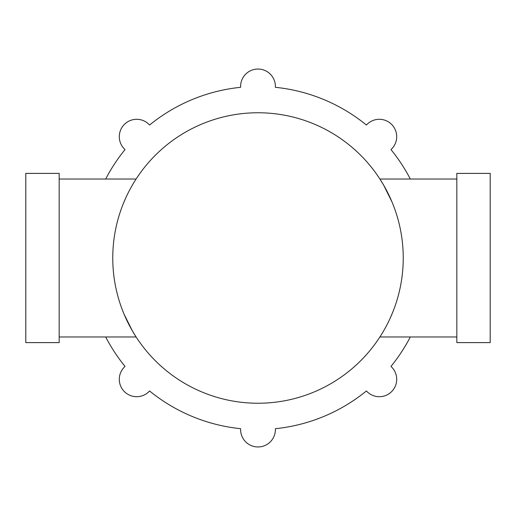 <?xml version="1.0" encoding="UTF-8"?>
<svg xmlns="http://www.w3.org/2000/svg" width="516" height="516" viewBox="0 0 516 516"><rect width="100%" height="100%" fill="white"/><g stroke="black" fill="none" stroke-linecap="round" stroke-linejoin="round"><path stroke-width="0.77" d="M136.101 179.033L59.172 179.033M124.027 314.096L132.36 330.872L136.101 336.967L59.172 336.967M113.165 268.9L112.985 266.088M25.8 173.395L25.8 342.605L59.172 342.605L59.172 173.395L25.8 173.395M123.021 311.632L123.866 313.709M258 403.241A145.241 145.241 0 0 0 403.241 258A145.241 145.241 0 0 0 258 112.759A145.241 145.241 0 0 0 112.759 258A145.241 145.241 0 0 0 258 403.241M402.835 247.1L403.015 249.912M389.238 320.23L389.799 319.023M390.18 318.191L392.805 312.064M392.979 204.368L392.134 202.291M391.973 201.904L383.64 185.128L379.899 179.033L456.828 179.033M456.828 336.967L379.899 336.967M490.2 173.395L490.2 342.605L456.828 342.605L456.828 173.395L490.2 173.395M126.762 195.77L126.201 196.977M125.82 197.809L123.195 203.936M105.69 336.967A171.564 171.564 0 0 0 125.027 366.412A17.389 17.389 0 0 0 136.688 396.707A17.389 17.389 0 0 0 149.588 390.973A171.564 171.564 0 0 0 240.63 428.686A17.389 17.389 0 0 0 258 446.959A17.389 17.389 0 0 0 275.37 428.686A171.564 171.564 0 0 0 366.412 390.973A17.389 17.389 0 0 0 395.546 385.562A17.389 17.389 0 0 0 390.973 366.412A171.564 171.564 0 0 0 410.31 336.967M410.31 179.033A171.564 171.564 0 0 0 390.973 149.588A17.389 17.389 0 0 0 391.612 124.388A17.389 17.389 0 0 0 366.412 125.027A171.564 171.564 0 0 0 275.37 87.314A17.389 17.389 0 0 0 258 69.041A17.389 17.389 0 0 0 240.63 87.314A171.564 171.564 0 0 0 149.588 125.027A17.389 17.389 0 0 0 124.388 124.388A17.389 17.389 0 0 0 125.027 149.588A171.564 171.564 0 0 0 105.69 179.033"/></g></svg>
